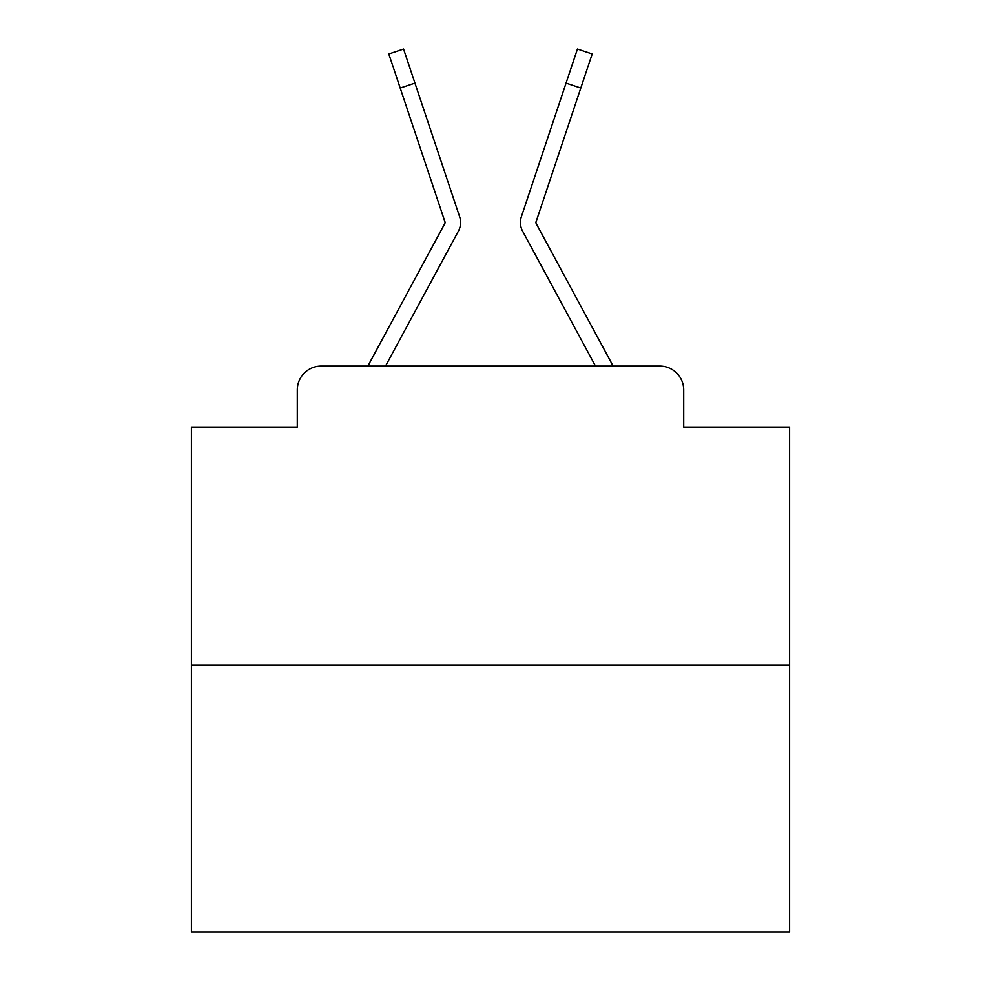 <?xml version="1.0" encoding="UTF-8"?>
<svg xmlns="http://www.w3.org/2000/svg" width="981" height="981" viewBox="0 0 981 981"><rect width="100%" height="100%" fill="white"/><g stroke="black" fill="none" stroke-linecap="round" stroke-linejoin="round"><path stroke-width="1.47" d="M297.292 390.009L297.292 427.091L297.292 390.009A23.924 23.924 0 0 1 321.216 366.085L368.083 366.085A59.816 59.816 0 0 1 370.278 361.584L444.749 223.656A2.391 2.391 0 0 0 444.92 221.755L388.807 53.98L403.559 49.05L414.938 83.091L400.199 88.02M789.582 665.167L191.418 665.167L191.418 931.95L789.582 931.95L789.582 427.091L683.708 427.091L683.708 390.009A23.924 23.924 0 0 0 659.784 366.085L321.216 366.085M191.418 665.167L191.418 427.091L297.292 427.091M441.953 261.571L385.521 366.085L441.953 261.571L385.521 366.085L441.953 261.571L385.521 366.085L441.953 261.571L385.521 366.085L441.953 261.571L385.521 366.085L441.953 261.571L385.521 366.085L441.953 261.571L385.521 366.085L441.953 261.571L385.521 366.085L441.953 261.571L385.521 366.085L441.953 261.571L385.521 366.085L441.953 261.571L385.521 366.085L441.953 261.571L385.521 366.085L441.953 261.571L385.521 366.085L441.953 261.571L385.521 366.085L441.953 261.571L385.521 366.085L397.182 366.085M583.818 366.085L595.479 366.085L522.566 231.05A17.94 17.94 0 0 1 521.34 216.826L577.441 49.05L592.193 53.98L580.801 88.02L566.062 83.091M536.251 223.656A2.391 2.391 0 0 1 535.957 222.515A2.391 2.391 0 0 0 536.251 223.656A2.391 2.391 0 0 1 535.957 222.515A2.391 2.391 0 0 0 536.251 223.656A2.391 2.391 0 0 1 535.957 222.515A2.391 2.391 0 0 0 536.251 223.656A2.391 2.391 0 0 1 535.957 222.515A2.391 2.391 0 0 0 536.251 223.656A2.391 2.391 0 0 1 535.957 222.515A2.391 2.391 0 0 0 536.251 223.656A2.391 2.391 0 0 1 535.957 222.515A2.391 2.391 0 0 0 536.251 223.656A2.391 2.391 0 0 1 535.957 222.515A2.391 2.391 0 0 0 536.251 223.656A2.391 2.391 0 0 1 535.957 222.515A2.391 2.391 0 0 0 536.251 223.656A2.391 2.391 0 0 1 535.957 222.515A2.391 2.391 0 0 0 536.251 223.656A2.391 2.391 0 0 1 535.957 222.515A2.391 2.391 0 0 0 536.251 223.656A2.391 2.391 0 0 1 535.957 222.515A2.391 2.391 0 0 0 536.251 223.656A2.391 2.391 0 0 1 535.957 222.515A2.391 2.391 0 0 0 536.251 223.656A2.391 2.391 0 0 1 535.957 222.515A2.391 2.391 0 0 0 536.251 223.656A2.391 2.391 0 0 1 535.957 222.515A2.391 2.391 0 0 0 536.251 223.656A2.391 2.391 0 0 1 535.957 222.515A2.391 2.391 0 0 0 536.251 223.656A2.391 2.391 0 0 1 535.957 222.515A2.391 2.391 0 0 0 536.251 223.656L610.722 361.584A59.816 59.816 0 0 1 612.917 366.085L659.784 366.085M683.708 427.091L683.708 390.009M385.521 366.085L458.434 231.05A17.94 17.94 0 0 0 459.66 216.826L414.938 83.091M552.916 122.38L521.34 216.826M444.749 223.656A2.391 2.391 0 0 0 445.043 222.515A2.391 2.391 0 0 1 444.749 223.656A2.391 2.391 0 0 0 445.043 222.515A2.391 2.391 0 0 1 444.749 223.656A2.391 2.391 0 0 0 445.043 222.515A2.391 2.391 0 0 1 444.749 223.656A2.391 2.391 0 0 0 445.043 222.515A2.391 2.391 0 0 1 444.749 223.656A2.391 2.391 0 0 0 445.043 222.515A2.391 2.391 0 0 1 444.749 223.656A2.391 2.391 0 0 0 445.043 222.515A2.391 2.391 0 0 1 444.749 223.656A2.391 2.391 0 0 0 445.043 222.515A2.391 2.391 0 0 1 444.749 223.656A2.391 2.391 0 0 0 445.043 222.515M536.423 256.703L522.566 231.05M536.08 221.755A2.391 2.391 0 0 0 535.957 222.515A2.391 2.391 0 0 1 536.08 221.755L580.801 88.02"/></g></svg>
